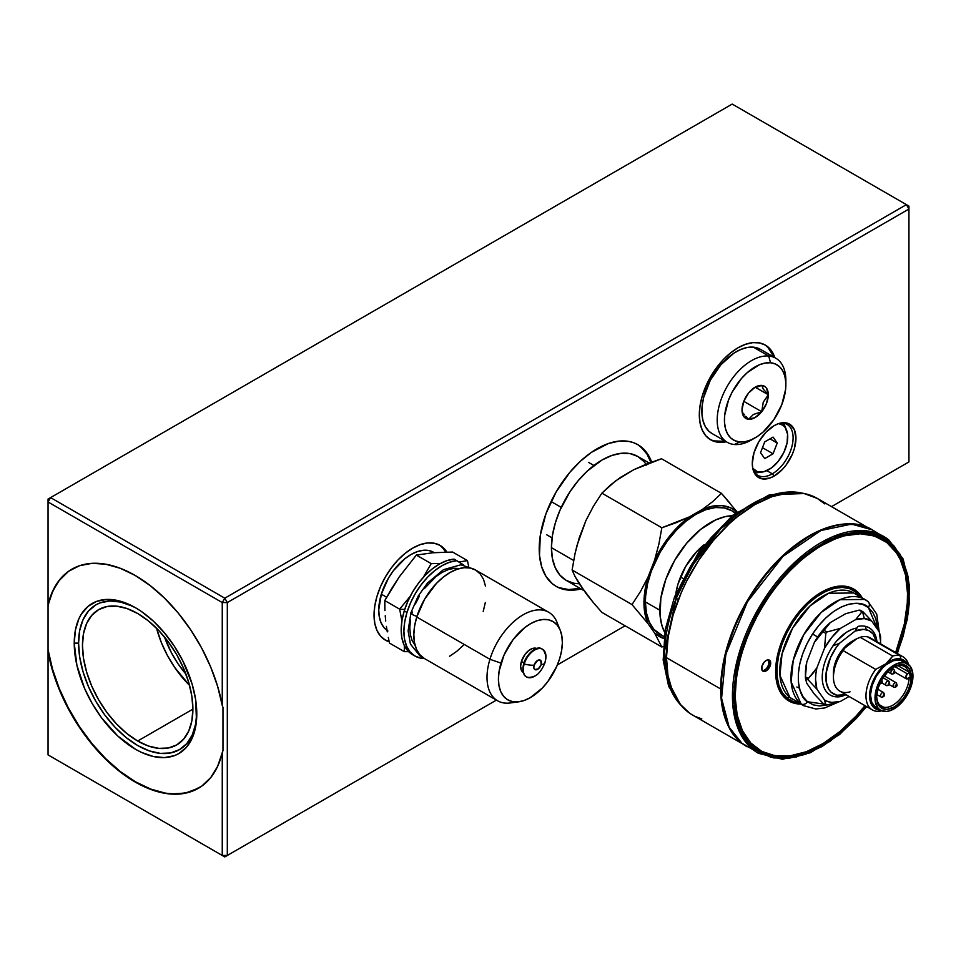 <?xml version="1.0" encoding="UTF-8"?>
<svg xmlns="http://www.w3.org/2000/svg" width="961" height="961" viewBox="0 0 961 961"><rect width="100%" height="100%" fill="white"/><g stroke="black" fill="none" stroke-linecap="round" stroke-linejoin="round"><path stroke-width="1.44" d="M773.04 356.615A54.693 31.581 120 0 0 764.415 344.591M737.988 347.786A54.693 31.581 -60 0 1 765.328 345.083A54.693 31.581 -60 0 1 774.842 357.66L770.133 349.071L765.328 345.083L759.466 342.909L752.787 342.645L745.532 344.29L737.988 347.786L730.444 352.999L723.189 359.738L716.498 367.727L710.635 376.652L705.83 386.202L702.263 395.98L700.052 405.626L699.32 414.768L700.052 423.056L702.263 430.156L705.83 435.813L710.635 439.802L716.498 441.976L726.288 441.76A54.693 31.581 -60 0 1 710.635 439.802A54.693 31.581 -60 0 1 702.263 395.98A54.693 31.581 -60 0 1 737.988 347.786M443.057 548.347L445.688 552.119A54.693 31.581 120 0 0 439.141 544.899M412.713 548.106A54.693 31.581 -60 0 1 440.054 545.392A54.693 31.581 -60 0 1 446.865 552.095L440.054 545.392L434.204 543.229L427.513 542.965L420.257 544.611L412.713 548.106L405.17 553.32L397.914 560.047L391.235 568.035L385.373 576.972L380.556 586.51L376.988 596.3L374.79 605.947L374.045 615.088L374.79 623.365L376.988 630.476L380.556 636.134L385.373 640.122L389.205 641.78A54.693 31.581 -60 0 1 385.373 640.122A54.693 31.581 -60 0 1 376.988 596.3A54.693 31.581 -60 0 1 412.713 548.106M772.32 473.821A29.395 16.974 120 0 0 792.645 443.105A29.395 16.974 120 0 0 780.8 423.02A29.395 16.974 -60 0 1 787.011 424.378A29.395 16.974 -60 0 1 791.516 447.922A29.395 16.974 -60 0 1 772.32 473.821L766.842 470.662L772.32 473.821A29.395 16.974 -60 0 1 757.628 475.275A29.395 16.974 -60 0 1 753.352 470.566A29.395 16.974 120 0 0 772.32 473.821L774.122 476.067L772.32 473.821M774.122 425.675A30.86 17.815 -60 0 1 781.918 422.828A30.86 17.815 -60 0 1 795.588 443.057A30.86 17.815 -60 0 1 774.122 476.067L782.482 469.328L786.254 464.824L792.272 454.397L794.291 448.871L795.948 438.276L794.291 429.591L789.558 424.137L786.254 422.912L778.386 423.693L774.122 425.675L765.773 432.414L758.697 441.964L753.965 452.871L752.307 463.466L752.727 468.151L755.983 475.347L762.001 478.83L769.869 478.049L774.122 476.067A30.86 17.815 -60 0 1 753.736 471.635A30.86 17.815 -60 0 1 774.122 425.675M640.651 446.757L646.945 454.012L650.897 462.385A81.781 47.209 120 0 0 637.383 444.426M597.033 448.787A81.781 47.209 -60 0 1 637.924 444.727A81.781 47.209 -60 0 1 651.654 462.097L645.119 450.697L637.924 444.727L633.719 442.757L629.167 441.483L619.16 441.087L608.313 443.55L591.363 452.379L580.252 461.352L569.777 472.404L556.143 491.948L546.04 513.522L540.322 535.277L539.481 555.326L541.704 566.882L546.04 576.48L552.335 583.723L556.143 586.378L560.347 588.348L569.777 590.186L581.057 588.949A81.781 47.209 -60 0 1 556.143 586.378A81.781 47.209 -60 0 1 543.614 520.85A81.781 47.209 -60 0 1 597.033 448.787M137.675 741.027A78.093 45.083 60 0 1 86.67 672.207A78.093 45.083 60 0 1 98.635 609.634A78.093 45.083 60 0 1 137.675 613.502L148.45 620.95L158.805 630.56L168.355 641.96L176.728 654.717L183.587 668.351L188.692 682.322L191.84 696.088L192.897 709.146L137.675 741.027L126.912 733.579L116.545 723.969L107.007 712.569L98.635 699.812L91.763 686.178L86.67 672.207L83.523 658.441L82.466 645.384L83.523 633.563L86.67 623.413L91.763 615.34L98.635 609.634L107.007 606.535L116.545 606.163L126.912 608.517L137.675 613.502A78.093 45.083 60 0 1 188.692 682.322A78.093 45.083 60 0 1 176.728 744.895L168.355 747.994L158.805 748.367L148.45 746.024L137.675 741.027L192.897 709.146L191.84 720.966L188.692 731.117L183.587 739.189L176.728 744.895A78.093 45.083 60 0 1 137.675 741.027M131.885 605.995L120.521 602.042L109.818 600.985L100.184 602.859L95.884 604.877L88.532 610.968L83.066 619.617L79.703 630.476L78.574 643.137A83.595 48.266 -120 0 0 137.147 745.207A83.595 48.266 -120 0 0 196.777 712.63L195.648 724.053L192.284 734.913L186.83 743.562L179.479 749.652L170.517 752.968L160.295 753.376L149.207 750.865L137.675 745.52L126.143 737.543L115.056 727.261L104.845 715.056L95.884 701.398L88.532 686.815L83.066 671.859L79.703 657.108L78.574 643.137L74.237 643.137L78.574 643.137A83.595 48.266 -120 0 1 136.606 608.409M196.789 713.891A86.658 50.032 60 0 1 135.513 749.268A86.658 50.032 60 0 1 74.237 643.137L75.414 630.02L78.898 618.752L81.469 613.959L88.148 606.283L96.641 601.382L106.623 599.436L117.722 600.541L123.561 602.223L135.513 607.76L141.519 611.568L153.304 621.082L164.391 632.794L174.385 646.26L182.878 660.976L192.128 684.124L195.612 699.416L196.488 720.654L195.612 727.021L192.128 738.276L186.458 747.238L178.842 753.568L174.385 755.658L164.391 757.592L153.304 756.499L141.519 752.403L135.513 749.268L117.722 735.958L101.47 717.699L92.184 703.536L84.568 688.412L76.88 665.204L74.237 643.137A86.658 50.032 60 0 1 135.513 607.76A86.658 50.032 60 0 1 196.789 713.891M72.135 569.032A126.504 73.036 -120 0 0 48.05 606.367L48.05 651.954L52.675 671.078L59.606 690.406L68.651 709.41L79.559 727.561L92.04 744.331L105.722 759.274L120.221 771.947L135.153 782.014A126.504 73.036 60 0 1 48.05 651.954L48.05 754.89L224.778 856.924L227.313 855.458L222.255 855.458L224.778 856.924L496.417 700.101L224.778 856.924L50.585 756.355L224.778 856.924L496.417 700.101L227.313 855.458L222.255 855.458L222.255 752.535A126.504 73.036 60 0 1 198.398 788.284A126.504 73.036 60 0 1 135.153 782.014L150.072 789.185L164.583 793.257L178.266 794.11L190.734 791.744L201.654 786.194L210.699 777.641L217.63 766.313L222.976 750.661L222.255 752.535L222.255 855.458L48.05 754.89L48.05 649.672L52.483 669L59.306 688.605L68.327 707.921L79.282 726.384L91.86 743.466L105.686 758.673L120.377 771.587L135.513 781.81A126.504 73.036 -120 0 0 198.627 788.152L185.641 793.005L172.379 793.906L165.328 793.113L150.637 789.053L135.513 781.81A126.504 73.036 -120 0 1 48.05 649.672L48.05 501.99L222.255 602.559L222.255 705.494L217.63 686.382L210.699 667.042L201.654 648.038L190.734 629.899L178.266 613.118L164.583 598.186L150.072 585.501L135.153 575.435L120.221 568.275L105.722 564.203L92.04 563.338L79.559 565.705L68.651 571.254L59.606 579.807L52.675 591.135L48.05 604.925L48.05 501.99L50.585 497.606L732.198 104.076L906.403 204.645L224.778 598.186L50.585 497.606L732.198 104.076L906.403 204.645L908.938 209.03L908.938 461.929L831.517 506.627L908.938 461.929L908.938 206.11L906.403 204.645L908.938 209.03L227.313 602.559L908.938 209.03L908.938 206.11L906.403 204.645L224.778 598.186L222.255 602.559L48.05 501.99L50.585 497.606L224.778 598.186L222.255 602.559L227.313 602.559L224.778 598.186L227.313 602.559L227.313 855.458L227.313 602.559L222.255 602.559L222.255 705.494L222.976 707.356L222.255 705.494A126.504 73.036 60 0 0 159.682 593.562A126.504 73.036 60 0 0 71.895 569.176L72.267 568.96M557.38 664.904L625.106 625.791L557.38 664.904M48.05 499.071L50.585 497.606L48.05 499.071L48.05 501.99L48.05 499.071M908.938 461.929L906.403 463.394L908.938 461.929M222.976 750.661L222.976 707.356L222.976 750.661M68.327 571.543L59.306 580.432L55.606 585.958L52.483 592.156L48.05 604.925A126.504 73.036 60 0 1 71.895 569.176M559.266 587.724L568.696 589.549L579.963 588.324A81.781 47.209 120 0 1 555.602 586.054M384.484 639.57A54.693 31.581 120 0 0 389.073 641.179M709.747 439.261A54.693 31.581 120 0 0 724.486 440.715M714.696 440.931L721.375 441.195M771.911 353.684L768.332 348.026M786.494 429.915L785.017 426.312A29.262 16.902 120 0 0 783.599 423.705L785.209 427.549A26.644 15.388 -60 0 1 786.494 429.915A26.644 15.388 -60 0 1 782.206 455.538A26.644 15.388 -60 0 1 762.157 472.055A26.644 15.388 -60 0 1 752.775 468.439M760.319 472.175A29.262 16.902 -60 0 1 754.577 472.572A29.262 16.902 120 0 0 758.301 472.584L762.157 472.055M752.571 468.151L757.412 471.731L764.007 471.683L771.347 467.995L778.302 461.244L783.84 452.463L787.083 442.973L787.564 434.216L785.209 427.549A26.644 15.388 -60 0 0 778.662 423.597L783.059 425.315L785.209 427.549L783.599 423.705A29.262 16.902 120 0 0 783.143 423.092A29.262 16.902 -60 0 1 783.599 423.705A29.262 16.902 -60 0 1 785.666 428.258M777.233 443.021L773.064 437.087L764.716 441.904L760.535 452.667L764.716 458.601L773.064 453.784L777.233 443.021L770.001 438.853L777.233 443.021L773.064 453.784L764.716 458.601L760.535 452.667L764.716 441.904L773.064 437.087L777.233 443.021M762.481 447.67L773.064 453.784L762.481 447.67M185.941 674.142A69 39.833 60 0 1 164.523 637.035L171.538 652.987L177.977 663.703L185.941 674.142M189.569 685.409A77.312 44.638 60 0 1 156.571 628.254L161.4 642.693L167.37 655.39L174.71 667.475L189.569 685.409M775.815 358.225L760.451 349.348A48.555 28.037 120 0 0 753.34 347.161L768.704 356.026A48.555 28.037 -60 0 1 775.815 358.225A48.555 28.037 -60 0 1 785.822 382.622A48.555 28.037 120 0 0 785.87 380.448A48.555 28.037 120 0 0 768.704 356.026L770.518 362.765A43.449 25.082 -60 0 1 785.87 384.616A43.449 25.082 -60 0 1 755.154 437.832A43.449 25.082 -60 0 1 739.79 441.94L734.372 444.511A48.555 28.037 120 0 0 751.538 439.91L755.154 437.832M753.388 438.793A48.555 28.037 -60 0 1 734.372 444.511A48.555 28.037 -60 0 1 727.261 442.324A48.555 28.037 -60 0 1 724.294 391.86A48.555 28.037 -60 0 1 768.704 356.026L753.34 347.161L760.559 349.408M712.005 433.507L708.942 431.261L705.386 426.72L703.02 420.81L701.914 413.771L702.143 405.878L703.668 397.434L710.359 380.16L720.99 364.615L733.928 353.131L740.655 349.504L747.214 347.486L753.34 347.161A48.555 28.037 120 0 0 708.942 382.995A48.555 28.037 120 0 0 711.897 433.447L727.261 442.324M770.518 362.765L775.407 363.991L779.527 366.694L782.698 370.766L784.825 376.039L785.81 382.334L785.605 389.397L781.761 404.737L773.857 419.705L763.106 432.03L757.16 436.594L751.142 439.838L745.28 441.652L739.79 441.94L734.901 440.715L730.78 438.024L727.597 433.952L725.483 428.666L724.498 422.372L724.69 415.308L728.546 399.98L732.054 392.304L741.568 378.382L747.202 372.688L759.166 364.868L765.028 363.066L770.518 362.765L768.704 356.026A48.555 28.037 120 0 0 721.807 397.614A48.555 28.037 120 0 0 734.372 444.511L739.79 441.94A43.449 25.082 -60 0 1 728.546 399.98A43.449 25.082 -60 0 1 770.518 362.765M748.583 393.001L743.766 401.338L742.012 409.951L743.766 416.521L745.856 418.455L748.583 419.296L755.154 417.53L761.725 411.704L766.542 403.368L768.295 394.767L766.542 388.196L764.451 386.262L761.725 385.421L755.154 387.175L748.583 393.001A18.595 10.739 -60 0 1 755.154 387.175A18.595 10.739 -60 0 1 761.725 385.421A18.595 10.739 -60 0 1 768.295 394.767A18.595 10.739 -60 0 1 761.725 411.704A18.595 10.739 -60 0 1 748.583 419.296L753.364 414.503L761.725 411.704L763.25 402.215L768.295 394.767L763.262 389.097L761.725 385.421L753.412 388.184L755.274 387.259L768.295 394.767L763.25 402.215L761.725 411.704L753.364 414.503L748.583 419.296A18.595 10.739 -60 0 1 742.012 409.951A18.595 10.739 -60 0 1 748.583 393.001M745.7 416.281L748.583 419.296L745.7 416.281M743.526 413.59L744.499 414.876L743.526 413.59M742.324 411.464L742.012 409.951L742.324 411.464M743.766 401.338L761.725 411.704L743.766 401.338M761.725 385.421L763.262 389.097L768.295 394.767L755.286 387.259L761.725 385.421M523.769 663.811A15.664 9.045 120 0 0 524.49 674.814M534.172 676.472A16.013 9.25 -60 0 1 524.213 664.015L523.697 663.703L524.213 664.015A16.013 9.25 120 0 0 534.172 676.472M485.497 586.102L483.527 579.387L480.26 574.005L475.827 570.185L470.409 568.047L464.199 567.699L457.436 569.128L450.397 572.3L443.345 577.08L436.534 583.291L424.726 599.003L416.75 617.034L489.93 659.282A51.113 29.515 120 0 0 510.267 702.959L518.988 701.77A45.215 26.103 -60 0 1 501.005 663.138L489.93 659.282L416.75 617.034A51.113 29.515 120 0 0 424.426 658.537L497.606 700.785A51.113 29.515 -60 0 1 489.93 659.282A51.113 29.515 -60 0 1 548.719 612.265A51.113 29.515 -60 0 1 558.341 626.644M560.251 630.284L556.924 622.139A51.113 29.515 120 0 0 523.877 614.391A51.113 29.515 120 0 0 489.93 659.282L501.005 663.138A45.215 26.103 -60 0 1 531.025 623.425A45.215 26.103 -60 0 1 560.251 630.284A45.215 26.103 -60 0 1 559.782 658.249L561.668 650.261L562.353 642.669L561.813 635.774L560.071 629.839L557.176 625.082L553.26 621.695L548.455 619.809L542.965 619.497L536.995 620.77L530.76 623.569L524.526 627.797L512.946 639.846L504.02 655.054L499.107 671.138L498.423 678.718L498.963 685.613L500.717 691.56L503.6 696.317L507.528 699.692L512.321 701.578L517.811 701.89L523.793 700.629L530.016 697.83L542.28 688.1L547.842 681.553L556.767 666.333L559.782 658.249A45.215 26.103 -60 0 1 518.988 701.77M541.151 664.58A5.442 3.135 -60 0 1 536.106 669.829A5.442 3.135 -60 0 1 534.088 665.168A15.328 4.661 -163 0 1 524.213 664.015A15.328 4.661 17 0 0 534.088 665.168L533.835 667.871L534.869 669.565L538.328 668.832L541.151 664.58L540.839 660.591L537.667 660.399L534.088 665.168A5.442 3.135 -60 0 1 539.133 659.919A5.442 3.135 -60 0 1 541.151 664.58A15.328 4.661 17 0 0 544.971 662.802A15.328 4.661 -163 0 1 541.151 664.58M545.031 662.273A16.013 9.25 120 0 0 545.92 655.69A16.013 9.25 -60 0 1 545.031 662.273A15.328 4.661 -163 0 1 544.971 662.802L545.932 657.288C542.953 637.936 526.292 653.216 523.697 663.691C521.607 675.823 525.451 679.883 535.205 675.871C538.893 673.889 542.148 669.541 544.971 662.79M523.409 672.604L521.33 670.117L520.634 666.201L521.415 661.444L523.949 662.91L521.415 661.444A13.802 7.964 120 0 0 523.12 672.412M514.868 701.926A51.113 29.515 -60 0 1 497.606 700.785M422.48 657.228L419.993 655.943L410.455 644.134L408.101 630.981L410.936 612.698A5.754 1.742 17 0 0 416.966 616.325A5.754 1.742 -163 0 1 410.936 612.698A5.754 1.742 -163 0 1 412.377 612.025L411.788 614.079M456.775 560.671L454.06 559.11A53.672 30.98 120 0 0 404.245 610.908L406.959 612.481A53.672 30.98 -60 0 1 456.775 560.671L463.719 565.032L454.06 559.11L446.973 560.611L439.573 563.939L432.162 568.96L425.026 575.483L418.419 583.255L412.617 591.976L407.824 601.322L404.245 610.908A53.672 30.98 120 0 0 412.305 654.489L407.332 650.285L403.908 644.639L401.83 637.599L401.193 629.407L401.998 620.398L404.245 610.908L406.959 612.481L410.539 602.883L415.332 593.538L421.134 584.817L427.729 577.044L434.877 570.522L442.288 565.5L449.688 562.173L456.775 560.671M387.896 630.957L383.956 627.545L381.049 622.764L379.295 616.794L378.742 609.851L381.337 594.174L386.634 597.237L381.337 594.174A45.491 26.259 120 0 0 387.019 630.38M384.784 605.55L384.796 600.589L391.644 588.6L399.163 577.008L416.353 555.062L433.039 552.743L452.619 552.046L467.454 560.623L452.619 552.046L433.039 552.743L416.353 555.062L431.201 563.639L416.353 555.062L399.163 577.008L384.796 600.589L399.644 609.154L401.926 620.842L399.644 609.154L384.796 600.589L384.929 610.607L384.784 605.55M385.229 615.761L385.721 621.022L385.229 615.761M386.406 626.392L387.271 631.87L386.406 626.392M388.304 637.431L389.481 643.089L388.304 637.431M408.581 651.642L404.329 651.666L389.481 643.089L404.329 651.666L404.317 645.552L404.329 651.666L409.434 651.63M404.689 609.49L399.644 609.154L404.689 609.49M536.911 648.543A13.802 7.964 120 0 0 521.415 661.444L525.066 654.333L528.598 650.657L532.406 648.507L537.367 648.795M434.216 552.647L433.651 552.323A45.491 26.259 120 0 0 381.337 594.174L388.424 578.126L393.349 570.726L405.001 558.617L411.284 554.353L417.555 551.542L423.561 550.257L429.086 550.581L433.916 552.479M468.656 566.329L467.454 560.623L458.962 562.041L467.454 560.623L468.656 566.329M441.279 563.482L431.201 563.639L423.32 577.309L431.201 563.639L441.279 563.482M410.323 596.132L399.644 609.154L410.323 596.132M415.008 656.051A53.672 30.98 -60 0 0 424.474 658.561L420.389 658.105L414.696 655.87L410.047 651.846L406.623 646.212L404.545 639.161L403.896 630.969L404.713 621.959L406.959 612.481A53.672 30.98 -60 0 0 415.008 656.051L412.305 654.489A53.672 30.98 120 0 0 413.686 655.21M459.959 568.576L454.457 568.263L448.463 569.537L442.216 572.348L435.958 576.588L424.342 588.661M419.44 596.036L415.404 603.916M410.479 620.037L409.794 627.653L410.335 634.572L412.089 640.519L415.128 645.456M483.203 611.508L485.341 602.475M548.719 612.265L475.527 570.005A51.113 29.515 120 0 0 416.75 617.034L414.611 626.067L413.843 634.644L414.455 642.441L416.425 649.155L419.693 654.537L424.125 658.357M449.556 656.243L456.607 651.462L463.418 645.251M522.928 669.024L523.721 673.469M538.364 648.519L536.286 648.951M534.136 649.924L529.883 653.288L526.268 658.105M524.874 660.832L523.829 663.631A15.664 9.045 120 0 1 539.662 648.531M545.92 655.69A16.013 9.25 120 0 0 536.502 649.168A16.013 9.25 120 0 0 524.213 664.015A16.013 9.25 -60 0 1 536.502 649.168A16.013 9.25 -60 0 1 545.92 655.69M680.484 577.02L682.803 578.366L680.484 577.02M551.097 501.522L561.26 507.396L551.097 501.522M676.232 598.319L692.497 565.368L720.762 528.694L760.896 499.336L782.662 492.609L802.843 493.281A123.945 71.558 120 0 0 676.232 598.319L678.406 599.58L676.232 598.319A123.945 71.558 120 0 0 680.652 704.93L667.487 680.22L664.58 650.873L676.232 598.319A5.105 1.081 -158.8 0 1 674.586 596.757A5.105 1.081 21.2 0 0 676.232 598.319M750.301 504.969L722.924 525.367L701.182 550.16L675.739 596.505A5.105 1.081 -158.8 0 0 674.586 596.757M680.208 585.922L691.067 565.356L704.137 546.232L711.344 537.439L726.768 521.847L743.021 509.366M664.532 648.327L665.204 638.44M666.682 628.218L671.979 607.16M799.011 702.996L793.642 701.818L787.371 698.347L782.41 692.833L778.963 685.505L777.149 676.616L777.053 666.526L778.674 655.618L781.942 644.314L786.747 633.047L792.897 622.247L800.141 612.337L808.225 603.688L816.814 596.637L825.607 591.459L834.244 588.336L842.389 587.411L849.752 588.709L856.023 592.18A2.042 1.658 -51.4 0 0 855.819 594.138A2.042 1.658 128.6 0 1 856.023 592.18L860.672 597.213M856.371 594.727L853.812 592.985A61.336 35.413 120 0 0 793.846 626.091A61.336 35.413 120 0 0 789.918 697.47A2.042 1.658 -51.4 0 0 787.371 698.347A2.042 1.658 128.6 0 1 789.918 697.47L803.684 705.686A61.336 35.413 -60 0 1 801.126 703.933A5.105 4.156 -51.4 0 0 807.504 701.746C798.807 697.662 790.218 669.373 812.405 634.236C835.301 599.664 862.161 599.7 868.42 607.568A5.105 4.156 -51.4 0 0 868.023 601.514A5.105 4.156 -51.4 0 0 867.567 601.19L865.008 599.448L839.806 599.736L821.211 612.421L803.792 634.668L793.233 660.351L791.143 681.902L801.126 703.933A61.336 35.413 -60 0 1 805.042 632.566A61.336 35.413 -60 0 1 865.008 599.448A61.336 35.413 -60 0 1 867.567 601.19A5.105 4.156 128.6 0 1 868.023 601.514A5.105 4.156 128.6 0 1 868.42 607.568L862.846 604.481L856.323 603.34L849.092 604.157L841.428 606.92L833.631 611.52L826.004 617.779L818.844 625.443L812.405 634.236L806.952 643.822L802.699 653.816L799.792 663.847L798.363 673.517L798.447 682.466L800.045 690.346L803.108 696.857L807.504 701.746L813.078 704.821L819.601 705.975L828.406 704.725L807.504 701.746A5.105 4.156 128.6 0 1 801.126 703.933L789.918 697.47L803.684 705.686L815.817 708.99L824.73 707.957L838.028 702.227M821.331 746.877L783.335 759.118L758.361 753.292A125.218 72.303 -60 0 1 753.148 749.724L741.94 743.261L753.148 749.724A1.021 0.829 -51.4 0 0 754.421 749.292C735.201 740.282 716.221 677.781 765.244 600.169C815.817 523.793 875.171 523.865 888.973 541.235A1.021 0.829 -51.4 0 0 888.805 539.962L883.591 536.394L862.786 530.58L832.13 536.983L794.158 562.894L758.589 608.301L737.039 660.748L732.775 704.737L740.402 733.772L753.148 749.724L741.94 743.261A125.218 72.303 120 0 0 747.165 746.829L741.856 743.201C713.47 721.975 714.335 661.276 743.165 608.541C774.77 546.821 837.932 507.949 872.384 529.931A125.218 72.303 120 0 0 749.952 597.538A125.218 72.303 120 0 0 741.94 743.261A1.021 0.829 128.6 0 1 741.856 743.201A1.021 0.829 -51.4 0 0 741.94 743.261L729.195 727.297L721.567 698.275L725.831 654.273L747.394 601.838L782.951 556.419L820.922 530.508L851.59 524.105L872.384 529.931L877.597 533.499A1.021 0.829 -51.4 0 0 877.201 533.403A1.021 0.829 128.6 0 1 877.597 533.499L877.729 533.595A125.218 72.303 120 0 0 877.597 533.499M788.104 699.644L781.113 693.374A63.894 36.89 120 0 0 785.281 697.734L787.095 698.779A63.894 36.89 -60 0 1 791.179 624.422A63.894 36.89 -60 0 1 853.644 589.934A63.894 36.89 -60 0 1 856.311 591.748L849.98 588.252L842.557 586.943L834.34 587.88L825.631 591.027L816.778 596.252L808.117 603.352L799.972 612.073L792.657 622.067L786.47 632.951L781.629 644.314L778.326 655.702L776.692 666.694L776.788 676.868L778.614 685.83L782.086 693.217L787.095 698.779L793.426 702.275L800.837 703.572M853.644 589.934L851.83 588.889A63.894 36.89 120 0 0 843.073 586.066L851.987 588.973M759.466 750.961A122.672 70.826 120 0 0 777.881 756.103L765.605 753.676M895.772 551.89A122.672 70.826 120 0 0 886.342 541.475L888.144 542.521A122.672 70.826 -60 0 1 896.421 652.987L902.187 636.11L906.944 614.511L908.109 604.109L907.917 584.576L906.583 575.651L901.466 559.879L893.286 547.386L886.342 541.475A122.672 70.826 120 0 0 882.126 538.52M865.753 706.107A122.672 70.826 -60 0 1 760.367 751.502A122.672 70.826 -60 0 1 755.25 748.006L745.652 737.339L738.973 723.14L735.477 705.951L735.285 686.418L738.42 665.312L744.763 643.438L754.049 621.623L765.941 600.733L779.972 581.537L795.612 564.804L812.249 551.158L829.259 541.127L845.968 535.097L861.753 533.295L875.988 535.806L888.144 542.521A122.672 70.826 -60 0 0 883.027 539.025A122.672 70.826 -60 0 0 763.094 605.25A122.672 70.826 -60 0 0 755.25 748.006L767.407 754.721L781.641 757.232L789.377 756.872L805.702 752.931L822.64 744.871L839.542 732.967L855.758 717.711L865.753 706.107M753.148 749.724A125.218 72.303 -60 0 1 761.16 604.001A125.218 72.303 -60 0 1 883.591 536.394A125.218 72.303 -60 0 1 888.805 539.962A1.021 0.829 128.6 0 1 888.973 541.235L876.672 534.436L862.245 531.901L846.269 533.715L829.355 539.818L812.141 549.98L795.288 563.795L779.455 580.744L765.244 600.169L753.208 621.335L743.802 643.414L737.387 665.565L734.204 686.935L734.396 706.707L735.754 715.753L740.931 731.717L749.208 744.367L760.283 753.208L773.701 757.905L788.981 758.265L805.51 754.289L822.652 746.108L839.77 734.072L856.191 718.612L866.546 706.563L830.04 741.399L796.321 757.004L771.058 757.352L754.421 749.292A1.021 0.829 128.6 0 1 753.148 749.724M861.308 597.31L856.311 591.748A63.894 36.89 -60 0 1 861.308 597.31M787.371 698.347C777.557 693.746 767.875 661.853 792.897 622.247C818.7 583.279 848.983 583.315 856.023 592.18L860.984 597.694M897.214 653.444L903.196 635.99L908.013 614.127L909.19 603.592L908.998 583.82L907.64 574.774L902.463 558.809L894.186 546.16L888.973 541.235L900.097 554.293L908.013 576.684L908.529 610.367L897.214 653.444M856.203 594.607L853.812 592.985L828.61 593.261L810.003 605.959L792.585 628.194L782.038 653.888L779.936 675.427L789.918 697.47A61.336 35.413 120 0 0 792.477 699.212M877.669 629.563L875.879 618.956L872.816 612.445L868.42 607.568L877.669 629.563M721.555 679.631L722.732 669.096L727.549 647.233L735.501 625.01L740.559 614.031L752.595 592.865L766.806 573.441M782.638 556.491L790.975 549.151L808.093 537.115M895.94 552.143L886.342 541.475M799.972 703.548A63.894 36.89 -60 0 1 789.75 700.593A63.894 36.89 -60 0 1 787.095 698.779L785.281 697.734A63.894 36.89 120 0 0 787.948 699.548L789.75 700.593M909.514 594.138L902.896 558.761L888.961 540.094M675.847 593.574A49.78 28.746 -60 0 1 704.017 544.803L696.989 551.266L685.565 566.666L677.937 584.264L675.847 593.574M649.168 463.022L637.816 456.475A71.558 41.311 120 0 0 582.666 475.647A71.558 41.311 120 0 0 551.434 547.65L573.657 560.479L551.434 547.65A71.558 41.311 120 0 0 566.257 580.408L559.963 575.195L555.29 567.783L552.407 558.485L551.434 547.65L552.407 535.697L555.29 523.072L559.963 510.267L569.933 491.816L578.186 480.68L587.351 471.01L602.03 460.019L611.905 455.442L621.395 453.28L630.14 453.628L637.816 456.475L644.11 461.688L646.657 465.136M735.321 513.222L731.777 510.723L724.113 507.888L715.368 507.54L705.879 509.69L696.004 514.267L686.13 521.09L676.64 529.895L667.895 540.346L660.219 552.034L651.378 570.918L647.582 583.687L645.648 596.036L645.408 601.91L659.859 610.247A71.558 41.311 -60 0 1 732.138 515.733L725.147 516.646L715.416 520.033L700.593 529.439L686.61 543.277L674.682 560.383L665.841 579.255L660.832 598.295L660.099 615.833L662.045 625.959L664.736 632.47A71.558 41.311 -60 0 1 659.859 610.247L645.408 601.91A71.558 41.311 120 0 0 660.219 634.656L663.907 636.386M577.02 545.416L585.91 520.598L593.381 506.327L601.898 493.161L661.829 527.769L658.85 544.274L654.573 560.239L661.6 547.458L674.574 530.292L689.433 516.874L702.563 509.294L712.618 506.147L722.023 505.63L730.408 507.732L737.435 512.405L721.435 493.341L661.516 458.745L721.435 493.341L712.702 501.618L702.563 509.294L689.433 516.874L661.829 527.769L601.898 493.161L610.631 484.885L620.77 477.221L633.9 469.641L647.233 463.767L661.516 458.745L633.9 469.641L615.52 480.956L601.898 493.161L593.381 506.327L585.91 520.598L579.339 537.511L575.062 553.476L577.02 545.416M572.095 569.993L575.062 553.476L572.095 569.993L632.014 604.589L572.095 569.993L575.038 576.528L572.095 569.993M585.91 593.333L575.038 576.528L579.339 584L593.309 602.559L585.91 593.333M663.895 638.524L654.573 632.987L648.014 623.641L644.218 608.553L644.218 596.637L646.248 583.783L654.573 560.239L648.014 577.153L640.531 591.423L632.014 604.589L648.014 623.641L654.573 632.987L661.829 646.993L601.898 612.397L593.309 602.559L601.898 612.397L661.829 646.993L663.198 646.549L661.829 646.993L654.573 632.987A73.601 42.488 -60 0 0 663.895 638.524M735.658 512.958L731.777 510.723A71.558 41.311 120 0 0 676.64 529.895A71.558 41.311 120 0 0 645.408 601.91L646.381 612.746L649.252 622.043L653.936 629.443L664.099 636.903M737.051 511.913L736.198 510.796M676.1 522.736L661.829 527.769L658.85 544.274L654.573 560.239A73.601 42.488 -60 0 1 689.433 516.874L676.1 522.736M729.952 503.108L721.435 493.341L712.702 501.618L702.563 509.294A73.601 42.488 -60 0 1 736.967 511.973M648.014 623.641A73.601 42.488 -60 0 1 648.014 577.153L640.531 591.423L632.014 604.589L648.014 623.641M578.186 583.735L573.921 583.255L566.257 580.408L584.036 590.679M880.6 638.308A51.113 29.515 -60 0 0 880.6 636.783L879.279 631.845L871.663 621.01L863.11 611.893A51.113 29.515 120 0 0 862.534 611.833L864.347 618.584A45.996 26.56 -60 0 1 871.663 621.01L863.11 611.893L860.215 610.223A51.113 29.515 -60 0 0 859.074 610.127L845.572 613.743L830.352 622.536L824.082 630.32L826.965 631.99L840.467 628.374L855.698 619.581L840.467 628.374L831.818 637.359L824.502 648.243L825.823 633.419L822.94 631.749L814.375 642.392L806.772 662.021A45.996 26.56 120 0 0 805.438 673.433L806.772 662.021L805.438 676.844L808.333 678.514L812.85 673.457L816.886 667.859L824.502 648.243A45.996 26.56 -60 0 1 840.467 628.374L826.965 631.99A51.113 29.515 120 0 0 825.823 633.419L824.502 648.243L816.886 667.859L815.889 673.709L815.553 679.271L816.886 689.145L808.333 680.028L805.438 678.358L806.772 683.307L814.375 694.142L822.94 703.26L825.823 704.93L824.502 699.98L816.886 689.145A45.996 26.56 -60 0 1 816.886 667.859L808.333 678.514A51.113 29.515 120 0 0 808.333 680.028L816.886 689.145L824.502 699.98L827.95 701.614L831.818 702.407L840.467 701.41L849.043 696.461L840.467 701.41L826.965 705.026A51.113 29.515 -60 0 1 826.4 704.978A51.113 29.515 120 0 0 826.965 705.026L840.467 701.41A45.996 26.56 -60 0 1 824.502 699.98L825.823 704.93A51.113 29.515 120 0 0 826.4 704.978A51.113 29.515 -60 0 1 825.823 704.93L822.94 703.26L814.375 694.142L806.772 683.307L805.438 678.358A51.113 29.515 -60 0 1 805.438 677.601A51.113 29.515 -60 0 1 805.438 676.844A51.113 29.515 120 0 0 805.438 678.358L808.333 680.028A51.113 29.515 -60 0 1 808.333 678.514L805.438 676.844L806.772 662.021L814.375 642.392L821.703 631.509L830.352 622.536A45.996 26.56 120 0 0 814.375 642.392L822.94 631.749A51.113 29.515 -60 0 1 824.082 630.32A51.113 29.515 120 0 0 822.94 631.749L825.823 633.419A51.113 29.515 -60 0 1 826.965 631.99L824.082 630.32L830.352 622.536L845.572 613.743L859.074 610.127L861.969 611.797A51.113 29.515 -60 0 1 862.534 611.833A51.113 29.515 -60 0 1 863.11 611.893L860.215 610.223A51.113 29.515 120 0 0 859.074 610.127L861.969 611.797L855.698 619.581A45.996 26.56 -60 0 1 864.347 618.584L862.534 611.833A51.113 29.515 120 0 0 861.969 611.797L855.698 619.581L864.347 618.584L871.663 621.01L879.279 631.845A45.996 26.56 -60 0 1 880.612 641.72A45.996 26.56 -60 0 1 880.552 643.834L880.612 637.539A51.113 29.515 120 0 0 880.6 636.783L879.279 631.845L880.612 641.72M832.959 645.804A35.773 20.661 -60 0 1 857.056 628.001M851.386 629.623L846.425 632.302L836.887 640.759M907.484 673.901L894.835 666.598L907.484 673.901L909.478 672.352L897.826 665.625L908.397 671.727A23.004 13.274 120 0 0 902.223 665.601A23.004 13.274 120 0 0 893.43 667.294A23.004 13.274 -60 0 1 902.223 665.601A23.004 13.274 -60 0 1 904.397 666.453A23.004 13.274 -60 0 1 908.397 671.727L909.478 672.352A23.004 13.274 -60 0 1 910.235 676.844L908.241 678.406A3.063 1.766 -60 0 1 906.619 678.922A3.063 1.766 -60 0 1 906.331 678.814A3.063 1.766 -60 0 1 905.791 676.592A3.063 1.766 -60 0 1 907.484 673.901L909.478 672.352L910.235 676.844L906.619 678.922L905.742 676.832L907.484 673.901M876.636 696.365A23.004 13.274 120 0 0 883.567 707.14L884.036 709.146A24.53 14.163 -60 0 1 876.636 697.013A24.53 14.163 -60 0 1 893.982 666.958A24.53 14.163 -60 0 1 903.929 664.844L902.223 665.601L903.929 664.844L908.613 667.787L911.064 673.649L910.92 681.553L908.193 690.274L903.304 698.503L896.997 704.978L893.598 707.236L886.991 709.362L881.453 708.077L877.813 703.584L876.636 696.569L878.102 688.1L881.982 679.451L887.688 671.955L894.355 666.754L900.962 664.628L903.929 664.844A24.53 14.163 -60 0 1 908.193 690.274A24.53 14.163 -60 0 1 884.036 709.146L883.567 707.14A23.004 13.274 -60 0 1 881.393 706.287A23.004 13.274 -60 0 1 876.636 696.365M893.838 687.259A1.538 1.237 -77 0 0 895.544 686.502L896.373 684.652L895.364 685.433L895.352 686.382L896.084 686.322L896.373 684.652A1.538 1.237 -77 0 0 895.916 682.646L884.312 675.943L895.916 682.646A1.538 1.237 103 0 1 896.373 684.652L895.544 686.502A1.538 1.237 103 0 1 893.838 687.259A2.559 1.478 -60 0 1 893.598 687.163A2.559 1.478 -60 0 1 893.49 684.412A2.559 1.478 -60 0 1 895.916 682.646A2.559 1.478 -60 0 1 896.157 682.742C897.814 685.481 897.13 687.019 894.114 687.367L889.129 684.58M891.616 674.009A1.538 1.237 -77 0 0 893.322 673.253L894.15 671.403A1.538 1.237 -77 0 0 893.694 669.397L891.868 668.339L893.694 669.397A1.538 1.237 103 0 1 894.15 671.403L893.322 673.253A1.538 1.237 103 0 1 891.616 674.009A2.559 1.478 -60 0 1 891.376 673.913A2.559 1.478 -60 0 1 891.267 671.162A2.559 1.478 -60 0 1 893.694 669.397A2.559 1.478 -60 0 1 893.934 669.493C895.592 672.232 894.907 673.769 891.892 674.117L887.796 671.847M880.708 681.769L881.573 681.229A1.538 1.237 -77 0 0 881.669 679.98A1.538 1.237 103 0 1 881.573 681.229L880.744 683.079A1.538 1.237 103 0 1 879.651 683.968A1.538 1.237 -77 0 0 880.744 683.079L881.874 681.601L880.769 681.673L880.744 683.079L880.516 682.13M883.327 692.473A1.538 1.237 103 0 1 883.796 694.479L882.967 696.329A1.538 1.237 103 0 1 881.261 697.085A2.559 1.478 -60 0 1 881.021 696.989A2.559 1.478 -60 0 1 880.913 694.238A2.559 1.478 -60 0 1 883.327 692.473A2.559 1.478 -60 0 1 883.567 692.569L883.567 692.569C885.225 695.308 884.54 696.845 881.537 697.193A1.538 1.237 -77 0 0 882.967 696.329L883.796 694.479A1.538 1.237 -77 0 0 883.327 692.473L877.765 689.253L883.327 692.473A2.559 1.478 120 0 0 880.961 694.142A2.559 1.478 120 0 0 880.925 696.929M886.438 685.541A1.538 1.237 -77 0 0 888.144 684.785L888.973 682.947A1.538 1.237 -77 0 0 888.517 680.929L883.039 677.769L888.517 680.929A1.538 1.237 103 0 1 888.973 682.947L888.144 684.785A1.538 1.237 103 0 1 886.438 685.541A2.559 1.478 -60 0 1 886.198 685.457A2.559 1.478 -60 0 1 886.09 682.694A2.559 1.478 -60 0 1 888.517 680.929A2.559 1.478 -60 0 1 888.757 681.025L888.757 681.025C890.403 683.764 889.73 685.313 886.715 685.661L881.73 682.875M879.579 704.833L883.567 707.14L879.579 704.833M909.154 677.697A23.004 13.274 -60 0 1 900.133 699.007A23.004 13.274 -60 0 1 883.567 707.14A23.004 13.274 120 0 0 900.133 699.007A23.004 13.274 120 0 0 909.154 677.697M888.072 661.997L886.006 663.775A28.109 16.229 -60 0 1 900.865 659.006L900.097 655.654A30.668 17.706 120 0 0 892.733 656.063L888.072 661.997M850.041 691.836A30.668 17.706 -60 0 1 842.689 692.256A30.668 17.706 -60 0 1 833.439 677.085A30.668 17.706 -60 0 1 843.145 650.621A30.668 17.706 120 0 0 839.794 691.127L872.324 709.903A30.668 17.706 -60 0 1 875.675 669.397L843.145 650.621L844.803 648.098A29.395 16.974 -60 0 1 854.221 640.05A29.395 16.974 -60 0 1 856.744 638.765L860.215 637.287L892.733 656.063A30.668 17.706 -60 0 1 900.097 655.654L867.567 636.867A30.668 17.706 -60 0 1 872.888 639.942M907.4 663.751L902.884 661.144A26.836 15.496 120 0 0 900.349 660.159L904.866 662.766A26.836 15.496 -60 0 1 907.4 663.751A26.836 15.496 -60 0 1 908.517 692.689A26.836 15.496 -60 0 1 883.099 711.224A26.836 15.496 -60 0 1 880.564 710.239A26.836 15.496 -60 0 1 879.447 681.301A26.836 15.496 -60 0 1 904.866 662.766L900.349 660.159L903.172 661.324M902.992 656.783L870.462 638.008A30.668 17.706 120 0 0 867.567 636.867A30.668 17.706 120 0 0 860.215 637.287A30.668 17.706 -60 0 1 867.567 636.867L900.097 655.654A30.668 17.706 -60 0 1 902.992 656.783A30.668 17.706 -60 0 1 908.541 664.532A30.668 17.706 120 0 0 900.097 655.654L900.865 659.006L893.766 659.498L875.675 669.397A30.668 17.706 120 0 0 866.233 699.608A30.668 17.706 120 0 0 881.814 710.828A30.668 17.706 -60 0 1 872.324 709.903M876.696 642.212L873.02 633.888L868.792 630.596L863.663 629.359L855.11 631.065L839.446 643.305A36.29 20.95 -60 0 0 826.088 681.121A36.29 20.95 -60 0 0 845.884 694.635L836.779 695.247L831.013 692.136L828.85 689.457L826.244 682.214L826.1 673.036L830.484 657.636L836.046 647.762L839.446 643.305L855.11 631.065L857.897 626.428L855.11 631.065A36.29 20.95 -60 0 1 866.233 629.707L865.465 626.356A38.848 22.427 120 0 0 857.897 626.428A38.848 22.427 -60 0 1 865.465 626.356L866.233 629.707A36.29 20.95 -60 0 1 876.552 641.516M817.691 636.987L812.55 634.02L817.691 636.987M833.956 696.509A38.848 22.427 -60 0 1 830.28 695.079A38.848 22.427 -60 0 1 833.043 645.84A38.848 22.427 120 0 0 833.956 696.509A38.848 22.427 120 0 0 841.512 696.437A38.848 22.427 -60 0 1 833.956 696.509M876.961 641.756A38.848 22.427 120 0 0 865.465 626.356A38.848 22.427 -60 0 1 869.128 627.797A38.848 22.427 -60 0 1 876.961 641.756M880.24 710.047A28.109 16.229 -60 0 1 869.825 692.208A28.109 16.229 -60 0 1 886.006 663.775L882.258 667.15L875.711 675.739L873.177 680.616L870.053 690.623L869.885 699.68L870.942 703.404L875.099 708.545L880.24 710.047M907.064 663.57L905.094 661.192L900.865 659.006A28.109 16.229 -60 0 1 907.064 663.57M875.759 707.452L871.783 702.539L870.498 694.863L872.095 685.589L876.336 676.136L882.582 667.943L886.162 664.712L893.574 660.627L900.349 660.159A26.836 15.496 120 0 0 874.93 678.694A26.836 15.496 120 0 0 876.048 707.62L880.564 710.239M852.395 641.131L844.959 646.813L839.013 654.621L834.977 663.619L833.463 673.913A25.551 14.751 120 0 1 852.395 641.131M853.752 640.326L846.112 646.285L839.578 654.873L835.133 664.784L833.439 675.042M904.866 662.766L898.091 663.234L890.691 667.318L883.784 674.406L878.438 683.403L875.459 692.953L875.291 701.59L877.982 708.005L880.276 710.059L886.342 711.464L889.874 710.756L897.274 706.671L904.181 699.584L909.526 690.587L912.506 681.037L912.662 672.4L909.983 665.985L904.866 662.766M854.221 640.05L853.32 640.567A28.109 16.229 120 0 0 833.439 674.994L833.439 677.085M839.446 643.305L833.043 645.84L839.446 643.305M841.512 696.437L846.028 694.719L841.512 696.437M888.517 680.929A2.559 1.478 120 0 0 886.138 682.61A2.559 1.478 120 0 0 886.102 685.385M881.261 697.085A1.538 1.237 -77 0 0 881.549 697.193L876.756 694.539M893.694 669.397A2.559 1.478 120 0 0 891.315 671.066A2.559 1.478 120 0 0 891.279 673.853M895.916 682.646A2.559 1.478 120 0 0 893.538 684.316A2.559 1.478 120 0 0 893.502 687.103M860.215 637.287L892.733 656.063L886.006 663.775L875.675 669.397L843.145 650.621L844.803 648.098L856.744 638.765L860.215 637.287M844.803 648.098L856.744 638.765L850.617 642.489L844.803 648.098M858.137 524.778L842.869 524.165L834.701 525.511L817.715 531.409L800.393 541.415L783.395 555.122L767.395 572.023L752.992 591.447L746.565 601.886L735.573 623.689L727.405 646.044L724.486 657.156L721.11 678.73L721.062 698.203L724.077 715.032L730.012 729.219L735.225 736.655A124.966 72.147 -60 0 1 720.678 688.977L666.478 657.672L668.171 636.795L673.193 614.752L681.361 592.396L686.526 581.369L698.779 560.155L713.182 540.719L729.183 523.829L737.604 516.538L754.841 504.621L772.079 496.633L788.657 492.873L803.925 493.474L817.318 498.435A124.966 72.147 120 0 0 721.026 531.913A124.966 72.147 120 0 0 666.478 657.672L720.678 688.977A124.966 72.147 -60 0 1 767.106 572.36A124.966 72.147 -60 0 1 857.596 524.67M689.686 713.206L679.799 703.872L672.484 691.187L667.991 675.619L666.478 657.672A124.966 72.147 120 0 0 692.352 714.888L743.261 744.27M701.806 718.9L695.5 716.522M868.227 527.829L817.318 498.435L824.79 503.924M768.428 659.714L768.932 664.303L766.542 668.568L763.935 670.43L765.388 671.258A6.391 3.688 -60 0 1 762.974 671.21A6.391 3.688 -60 0 1 762.157 665.577A6.391 3.688 -60 0 1 766.95 660.087L768.596 659.871L770.302 661.18L770.374 665.132L767.142 670.201L763.743 671.475L762.037 670.165L761.953 666.213L764.343 661.949L766.95 660.087A6.391 3.688 -60 0 1 769.365 660.135A6.391 3.688 -60 0 1 770.181 665.769A6.391 3.688 -60 0 1 765.388 671.258L763.935 670.43A6.391 3.688 120 0 0 768.464 665.601A6.391 3.688 120 0 0 768.56 659.871M852.948 588.673L845.896 586.342L837.908 586.282L829.271 588.48A64.651 37.335 -60 0 0 780.788 644.086A64.651 37.335 -60 0 0 789.005 701.049A64.651 37.335 -60 0 0 800.897 704.077L796.777 703.764L789.726 701.446L783.888 696.953L779.491 690.478L776.704 682.25L775.623 672.592L776.308 661.877L778.722 650.525L782.783 638.957L788.308 627.617L795.119 616.95L802.928 607.364L811.444 599.232L820.334 592.853L829.271 588.48A64.651 37.335 -60 0 1 853.668 589.057A64.651 37.335 -60 0 1 862.233 597.838L858.786 593.153L852.948 588.673A64.651 37.335 120 0 1 859.002 594.294L857.344 592.312M758.986 749.82L748.078 740.739A121.903 70.381 120 0 0 758.938 749.784L760.391 750.625A121.903 70.381 -60 0 1 744.883 643.233A121.903 70.381 -60 0 1 836.31 538.388L819.457 546.629L802.675 558.653L786.627 573.993L771.899 592.072L759.07 612.181L748.643 633.551L741.003 655.366L736.45 676.784L735.165 696.977L737.183 715.188L742.445 730.696L750.733 742.913L761.725 751.37L775.022 755.742L790.098 755.851L806.363 751.718A121.903 70.381 -60 0 1 760.391 750.625M880.889 538.677L867.567 533.775A121.903 70.381 120 0 1 880.841 538.653L882.282 539.481A121.903 70.381 -60 0 1 895.664 652.555L904.349 623.941L907.28 603.027L907.508 593.129L905.49 574.93L900.229 559.422L896.457 552.863L886.763 542.472L874.558 536.034L860.299 533.775L844.551 535.794L836.31 538.388A121.903 70.381 -60 0 1 882.282 539.481M788.296 700.617A64.651 37.335 120 0 0 796.213 703.056L795.324 702.923M763.935 670.43L762.301 670.634A6.391 3.688 120 0 0 763.935 670.43M806.363 751.718L823.217 743.478L839.998 731.453L856.047 716.113L864.996 705.674A121.903 70.381 -60 0 1 806.363 751.718M785.87 380.448L785.87 384.616M410.936 612.698L418.155 596.156L427.489 583.027L443.453 569.681L460.848 564.792L473.437 568.984M593.898 465.472L588.564 462.385M552.095 537.884L546.761 534.809M804.261 493.546L769.581 494.735L732.57 515.372L699.055 551.47L674.586 596.745L665.264 629.419L663.174 660.087L668.652 686.358L681.589 706.023M799.432 688.208L796.873 686.995M872.384 529.931L888.889 540.022L903.136 558.99L909.526 586.006L907.532 618.536L897.382 653.552M853.812 592.985L867.987 601.478L876.744 614.175L879.183 631.701M758.361 753.292L782.362 759.238L810.435 752.727L839.59 734.528L866.714 706.659M805.438 673.433L805.438 677.601M906.307 678.802L894.775 672.135M881.357 679.319C883.003 682.058 882.33 683.595 879.315 683.944M883.063 677.733L888.757 681.025M877.765 689.217L883.567 692.569M891.892 668.315L893.934 669.493M884.336 675.907L896.157 682.742"/></g></svg>
